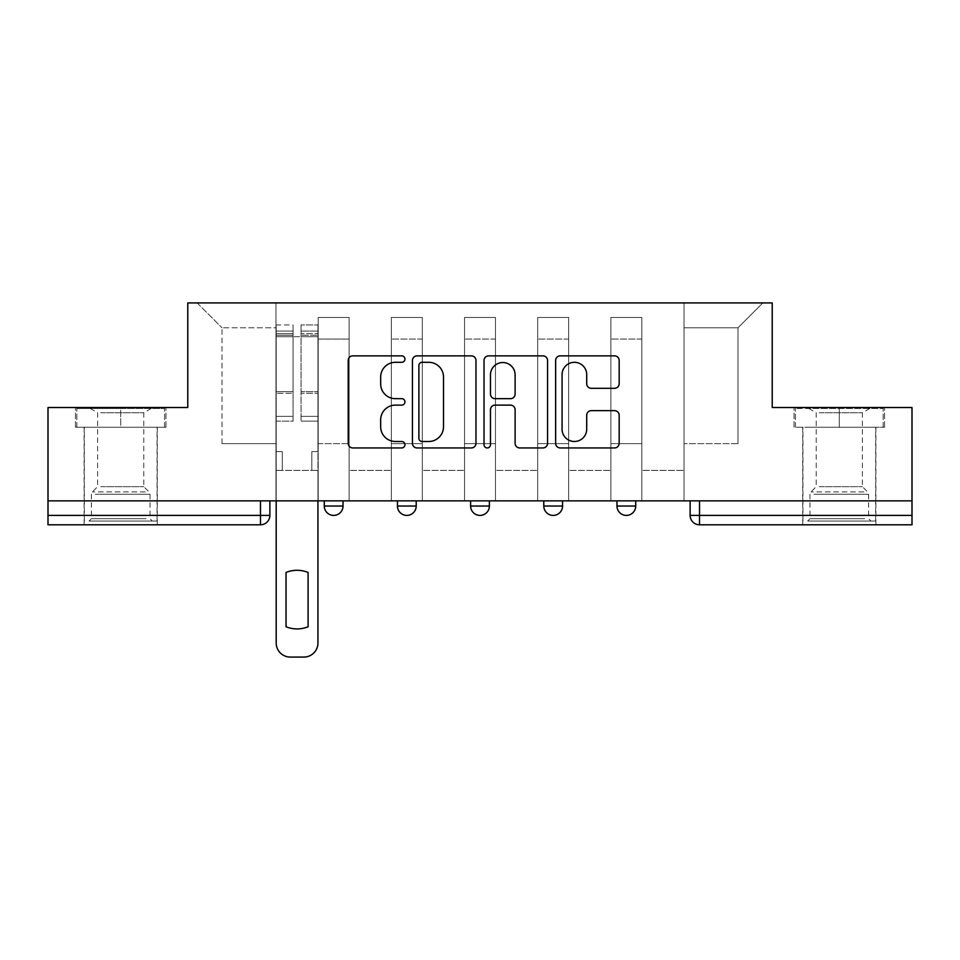 <?xml version="1.0" encoding="UTF-8"?>
<svg xmlns="http://www.w3.org/2000/svg" width="960" height="960" viewBox="0 0 960 960"><rect width="100%" height="100%" fill="white"/><g stroke="black" fill="none" stroke-linecap="round" stroke-linejoin="round"><path stroke-width="0.72" stroke-dasharray="4.8 3.6" d="M404.952 359.088A3.228 3.228 0 0 0 401.736 355.86L352.812 355.86A4.608 4.608 0 0 0 348.204 360.468L348.204 443.34A4.608 4.608 0 0 0 352.812 447.948L401.736 447.948A3.228 3.228 0 0 0 404.952 444.72A3.228 3.228 0 0 0 401.736 441.492L395.4 441.492A14.736 14.736 0 0 1 380.664 426.768L380.664 419.856A14.736 14.736 0 0 1 395.4 405.12L401.736 405.12A3.228 3.228 0 0 0 404.952 401.904A3.228 3.228 0 0 0 401.736 398.676L395.4 398.676A14.736 14.736 0 0 1 380.664 383.952L380.664 377.04A14.736 14.736 0 0 1 395.4 362.304L401.736 362.304A3.228 3.228 0 0 0 404.952 359.088M616.968 500.868L635.724 500.868L616.968 500.868L616.968 506.028L635.724 506.028M562.548 500.868L543.792 500.868L562.548 500.868L562.548 506.028A9.384 9.384 0 0 1 553.176 515.412M470.616 500.868L489.384 500.868L489.384 506.028A9.384 9.384 0 0 1 480 515.412A9.384 9.384 0 0 1 470.616 506.028L470.616 500.868L489.384 500.868M397.452 500.868L416.208 500.868L397.452 500.868M324.276 500.868L343.032 500.868L324.276 500.868L324.276 506.028L343.032 506.028M120.708 524.796L84.12 524.796L120.708 524.796M120.708 427.236L75.444 427.236L165.972 427.236L120.708 427.236L120.708 407.532L165.972 407.532L75.444 407.532L120.708 407.532L120.708 427.236L164.556 427.236L76.848 427.236L120.708 427.236L120.708 408.468L164.556 408.468L76.848 408.468L120.708 408.468L120.708 427.236M839.292 524.796L875.88 524.796L839.292 524.796M839.292 427.236L884.556 427.236L839.292 427.236L839.292 407.532L884.556 407.532L794.028 407.532L839.292 407.532L839.292 427.236L883.152 427.236L795.444 427.236L839.292 427.236L839.292 408.468L883.152 408.468L795.444 408.468L839.292 408.468L839.292 427.236M912 500.868L48 500.868L48 407.532L187.776 407.532L187.776 302.928L772.224 302.928L772.224 407.532L912 407.532L912 515.412L690.132 515.412M699.516 500.868L690.132 500.868L699.516 500.868L699.516 524.796L912 524.796L912 515.412M48 500.868L260.484 500.868L48 500.868L48 524.796L260.484 524.796A9.384 9.384 0 0 0 269.868 515.412L48 515.412M318.18 339.048L318.18 443.652L318.18 339.048L349.128 339.048L349.128 317.472L349.128 443.652L349.128 339.048L318.18 339.048M318.18 500.868L318.18 317.472L349.128 317.472L318.18 317.472L318.18 500.868L318.18 470.388L275.964 470.388L318.18 470.388L318.18 500.868L275.964 500.868L275.964 302.928L684.036 302.928L197.16 302.928L275.964 302.928L275.964 443.652L275.964 327.792L222.024 327.792L275.964 327.792L275.964 302.928L275.964 500.868L275.964 470.388L275.964 500.868L318.18 500.868M349.128 500.868L349.128 317.472L318.18 317.472L349.128 317.472L349.128 500.868L349.128 470.388L391.344 470.388L349.128 470.388L349.128 500.868L391.344 500.868L391.344 317.472L391.344 339.048L391.344 317.472L422.304 317.472L422.304 339.048L422.304 317.472L391.344 317.472L391.344 500.868L391.344 470.388L391.344 500.868L349.128 500.868M391.344 443.652L391.344 339.048L391.344 443.652L422.304 443.652L422.304 339.048L422.304 443.652L391.344 443.652M422.304 500.868L422.304 317.472L391.344 317.472L422.304 317.472L422.304 500.868L422.304 470.388L464.52 470.388L422.304 470.388L422.304 500.868L464.52 500.868L464.52 317.472L464.52 339.048L464.52 317.472L495.48 317.472L495.48 339.048L495.48 317.472L464.52 317.472L464.52 500.868L464.52 470.388L464.52 500.868L422.304 500.868M464.52 443.652L464.52 339.048L464.52 443.652L495.48 443.652L495.48 339.048L495.48 443.652L464.52 443.652M495.48 500.868L495.48 317.472L464.52 317.472L495.48 317.472L495.48 500.868L495.48 470.388L537.696 470.388L495.48 470.388L495.48 500.868L537.696 500.868L537.696 317.472L537.696 339.048L537.696 317.472L568.656 317.472L568.656 339.048L568.656 317.472L537.696 317.472L537.696 500.868L537.696 470.388L537.696 500.868L495.48 500.868M537.696 443.652L537.696 339.048L537.696 443.652L568.656 443.652L568.656 339.048L568.656 443.652L537.696 443.652M568.656 500.868L568.656 317.472L537.696 317.472L568.656 317.472L568.656 500.868L568.656 470.388L610.872 470.388L568.656 470.388L568.656 500.868L610.872 500.868L610.872 317.472L610.872 339.048L610.872 317.472L641.82 317.472L641.82 339.048L641.82 317.472L610.872 317.472L610.872 500.868L610.872 470.388L610.872 500.868L568.656 500.868M610.872 443.652L610.872 339.048L610.872 443.652L641.82 443.652L641.82 339.048L641.82 443.652L610.872 443.652M641.82 500.868L641.82 317.472L610.872 317.472L641.82 317.472L641.82 500.868L641.82 470.388L684.036 470.388L641.82 470.388L641.82 500.868L684.036 500.868L684.036 302.928L762.84 302.928L684.036 302.928L684.036 327.792L737.976 327.792L684.036 327.792L684.036 443.652L684.036 302.928L684.036 500.868L641.82 500.868L684.036 500.868L684.036 470.388L684.036 500.868L641.82 500.868M318.18 443.652L349.128 443.652L318.18 443.652M222.024 443.652L222.024 327.792L222.024 443.652L275.964 443.652L222.024 443.652M737.976 443.652L737.976 327.792L762.84 302.928L737.976 327.792L737.976 443.652L684.036 443.652L737.976 443.652M260.484 500.868L269.868 500.868L260.484 500.868L260.484 524.796M197.16 302.928L222.024 327.792L197.16 302.928M165.972 427.236L165.972 407.532L165.972 427.236M75.444 427.236L75.444 407.532L75.444 427.236M884.556 427.236L884.556 407.532L884.556 427.236M794.028 427.236L794.028 407.532L794.028 427.236M475.968 443.34L475.968 360.468A4.608 4.608 0 0 0 471.372 355.86L417.036 355.86A4.608 4.608 0 0 0 412.44 360.468L412.44 443.34A4.608 4.608 0 0 0 417.036 447.948L471.372 447.948A4.608 4.608 0 0 0 475.968 443.34M422.1 362.304A3.228 3.228 0 0 0 418.884 365.532L418.884 438.276A3.228 3.228 0 0 0 422.1 441.492L428.784 441.492A14.736 14.736 0 0 0 443.508 426.768L443.508 377.04A14.736 14.736 0 0 0 428.784 362.304L422.1 362.304M488.628 355.86L542.964 355.86A4.608 4.608 0 0 1 547.56 360.468L547.56 443.34A4.608 4.608 0 0 1 542.964 447.948L519.708 447.948A4.608 4.608 0 0 1 515.112 443.34L515.112 409.728A4.608 4.608 0 0 0 510.504 405.12L495.084 405.12A4.608 4.608 0 0 0 490.476 409.728L490.476 444.72A3.228 3.228 0 0 1 487.248 447.948A3.228 3.228 0 0 1 484.032 444.72L484.032 360.468A4.608 4.608 0 0 1 488.628 355.86M515.112 374.856A12.312 12.312 0 0 0 502.788 362.532A12.312 12.312 0 0 0 490.476 374.856L490.476 394.08A4.608 4.608 0 0 0 495.084 398.676L510.504 398.676A4.608 4.608 0 0 0 515.112 394.08L515.112 374.856M591.3 388.32L614.556 388.32A4.608 4.608 0 0 0 619.164 383.712L619.164 360.468A4.608 4.608 0 0 0 614.556 355.86L560.232 355.86A4.608 4.608 0 0 0 555.624 360.468L555.624 443.34A4.608 4.608 0 0 0 560.232 447.948L614.556 447.948A4.608 4.608 0 0 0 619.164 443.34L619.164 415.26A4.608 4.608 0 0 0 614.556 410.652L591.3 410.652A4.608 4.608 0 0 0 586.704 415.26L586.704 429.18A12.312 12.312 0 0 1 574.38 441.492A12.312 12.312 0 0 1 562.068 429.18L562.068 374.628A12.312 12.312 0 0 1 574.38 362.304A12.312 12.312 0 0 1 586.704 374.628L586.704 383.712A4.608 4.608 0 0 0 591.3 388.32M317.94 642.996L317.94 451.62L311.844 451.62L317.94 451.62L317.94 336.708L317.94 500.868L317.94 470.388L311.844 470.388L317.94 470.388L317.94 451.62L311.844 451.62L311.844 470.388L317.94 470.388L311.844 470.388L311.844 451.62L311.844 470.388L311.844 451.62L317.94 451.62L317.94 324.972L317.94 642.996A14.076 14.076 0 0 1 303.864 657.072A14.076 14.076 0 0 0 317.94 642.996A14.076 14.076 0 0 1 303.864 657.072L290.268 657.072A14.076 14.076 0 0 1 276.192 642.996A14.076 14.076 0 0 0 290.268 657.072A14.076 14.076 0 0 1 276.192 642.996L276.192 470.388L282.288 470.388L276.192 470.388L276.192 500.868L276.192 331.08L276.192 416.352L293.076 416.352L293.076 393.288L276.192 393.288L276.192 421.128L293.076 421.128L293.076 324.972L293.076 336.708L301.056 336.708L276.192 336.708L276.192 642.996M301.056 335.22L301.056 331.08L301.056 336.708L317.94 336.708L317.94 331.08L317.94 416.352L301.056 416.352L317.94 416.352L317.94 421.128L301.056 421.128L317.94 421.128L317.94 324.972L317.94 336.708L301.056 336.708L317.94 336.708L301.056 336.708L301.056 324.972L301.056 336.708L301.056 331.08L317.94 331.08L301.056 331.08L301.056 393.288L317.94 393.288L301.056 393.288L301.056 421.128L301.056 324.972L317.94 324.972L301.056 324.972L301.056 333.612L317.94 333.612L301.056 333.612L301.056 391.68L317.94 391.68L301.056 391.68L301.056 421.128L301.056 335.22L317.94 335.22L301.056 335.22M308.088 572.448A29.316 29.316 0 0 0 286.044 572.448L286.044 626.772A29.316 29.316 0 0 0 308.088 626.772A29.316 29.316 0 0 1 286.044 626.772L286.044 572.448A29.316 29.316 0 0 1 308.088 572.448L308.088 626.772L308.088 572.448A29.316 29.316 0 0 0 286.044 572.448M276.192 451.62L276.192 331.08L276.192 393.288L293.076 393.288L293.076 331.08L293.076 336.708L276.192 336.708L293.076 336.708L293.076 331.08L276.192 331.08L293.076 331.08L293.076 421.128L276.192 421.128L276.192 324.972L276.192 336.708L293.076 336.708L293.076 324.972L276.192 324.972L276.192 470.388L282.288 470.388L282.288 451.62L276.192 451.62L282.288 451.62L276.192 451.62L282.288 451.62L282.288 470.388L282.288 451.62L282.288 470.388L276.192 470.388L276.192 451.62M293.076 416.352L276.192 416.352L276.192 421.128L276.192 324.972L293.076 324.972L293.076 333.612L276.192 333.612L293.076 333.612L293.076 391.68L276.192 391.68L293.076 391.68L293.076 416.352M303.864 657.072L290.268 657.072M93.288 521.04L152.364 521.04L93.288 521.04M146.088 518.7L91.392 518.7L146.088 518.7M94.296 408.468L151.188 408.468L94.296 408.468M100.716 412.74L143.784 412.74L100.716 412.74M100.716 486.672L143.784 486.672L100.716 486.672M89.22 521.04L157.056 521.04L89.22 521.04M89.22 427.236L157.056 427.236L89.22 427.236M164.556 427.236L164.556 408.468L164.556 427.236M76.848 427.236L76.848 408.468L76.848 427.236M811.872 521.04L870.96 521.04L811.872 521.04M864.684 518.7L809.976 518.7L864.684 518.7M812.892 408.468L869.784 408.468L812.892 408.468M819.3 412.74L862.38 412.74L819.3 412.74M819.3 486.672L862.38 486.672L819.3 486.672M807.816 521.04L875.652 521.04L807.816 521.04M807.816 427.236L875.652 427.236L807.816 427.236M883.152 427.236L883.152 408.468L883.152 427.236M795.444 427.236L795.444 408.468L795.444 427.236M562.548 506.028L543.792 506.028M489.384 506.028L470.616 506.028M416.208 506.028L397.452 506.028M641.82 339.048L610.872 339.048L641.82 339.048M568.656 339.048L537.696 339.048L568.656 339.048M495.48 339.048L464.52 339.048L495.48 339.048M422.304 339.048L391.344 339.048L422.304 339.048M276.192 335.22L293.076 335.22L276.192 335.22M95.316 494.256L150.024 494.256L95.316 494.256M145.26 491.94L92.352 491.94L145.26 491.94M813.912 494.256L868.608 494.256L813.912 494.256M863.856 491.94L810.948 491.94L863.856 491.94M84.12 427.236L84.12 524.796M802.716 427.236L802.716 524.796M875.88 427.236L875.88 524.796M157.284 427.236L157.284 524.796M151.188 408.468L143.784 412.74L143.784 486.672L149.052 491.94L150.024 494.256L150.024 518.7L152.364 521.04M84.348 521.04L84.348 427.236M157.056 521.04L157.056 427.236M90.216 408.468L97.62 412.74L97.62 486.672L92.352 491.94L91.392 494.256L91.392 518.7L89.04 521.04M869.784 408.468L862.38 412.74L862.38 486.672L867.648 491.94L868.608 494.256L868.608 518.7L870.96 521.04M802.944 521.04L802.944 427.236M875.652 521.04L875.652 427.236M808.812 408.468L816.216 412.74L816.216 486.672L810.948 491.94L809.976 494.256L809.976 518.7L807.636 521.04"/><path stroke-width="1.44" d="M404.952 359.088A3.228 3.228 0 0 0 401.736 355.86L352.812 355.86A4.608 4.608 0 0 0 348.204 360.468L348.204 443.34A4.608 4.608 0 0 0 352.812 447.948L401.736 447.948A3.228 3.228 0 0 0 404.952 444.72A3.228 3.228 0 0 0 401.736 441.492L395.4 441.492A14.736 14.736 0 0 1 380.664 426.768L380.664 419.856A14.736 14.736 0 0 1 395.4 405.12L401.736 405.12A3.228 3.228 0 0 0 404.952 401.904A3.228 3.228 0 0 0 401.736 398.676L395.4 398.676A14.736 14.736 0 0 1 380.664 383.952L380.664 377.04A14.736 14.736 0 0 1 395.4 362.304L401.736 362.304A3.228 3.228 0 0 0 404.952 359.088M543.792 506.028L543.792 500.868L543.792 506.028A9.384 9.384 0 0 0 553.176 515.412A9.384 9.384 0 0 1 543.792 506.028L562.548 506.028A9.384 9.384 0 0 1 553.176 515.412M397.452 506.028L397.452 500.868L397.452 506.028A9.384 9.384 0 0 0 406.824 515.412A9.384 9.384 0 0 1 397.452 506.028L416.208 506.028A9.384 9.384 0 0 1 406.824 515.412A9.384 9.384 0 0 0 416.208 506.028L416.208 500.868L416.208 506.028M614.556 388.32A4.608 4.608 0 0 0 619.164 383.712L619.164 360.468A4.608 4.608 0 0 0 614.556 355.86L560.232 355.86A4.608 4.608 0 0 0 555.624 360.468L555.624 443.34A4.608 4.608 0 0 0 560.232 447.948L614.556 447.948A4.608 4.608 0 0 0 619.164 443.34L619.164 415.26A4.608 4.608 0 0 0 614.556 410.652L591.3 410.652A4.608 4.608 0 0 0 586.704 415.26L586.704 429.18A12.312 12.312 0 0 1 574.38 441.492A12.312 12.312 0 0 1 562.068 429.18L562.068 374.628A12.312 12.312 0 0 1 574.38 362.304A12.312 12.312 0 0 1 586.704 374.628L586.704 383.712A4.608 4.608 0 0 0 591.3 388.32L614.556 388.32M48 500.868L48 407.532L187.776 407.532L187.776 302.928L772.224 302.928L772.224 407.532L912 407.532L912 500.868L48 500.868L48 515.412L269.868 515.412L269.868 500.868L269.868 515.412A9.384 9.384 0 0 1 260.484 524.796L48 524.796L48 515.412M475.968 360.468A4.608 4.608 0 0 0 471.372 355.86L417.036 355.86A4.608 4.608 0 0 0 412.44 360.468L412.44 443.34A4.608 4.608 0 0 0 417.036 447.948L471.372 447.948A4.608 4.608 0 0 0 475.968 443.34L475.968 360.468M488.628 355.86L542.964 355.86A4.608 4.608 0 0 1 547.56 360.468L547.56 443.34A4.608 4.608 0 0 1 542.964 447.948L519.708 447.948A4.608 4.608 0 0 1 515.112 443.34L515.112 409.728A4.608 4.608 0 0 0 510.504 405.12L495.084 405.12A4.608 4.608 0 0 0 490.476 409.728L490.476 444.72A3.228 3.228 0 0 1 487.248 447.948A3.228 3.228 0 0 1 484.032 444.72L484.032 360.468A4.608 4.608 0 0 1 488.628 355.86M690.132 500.868L690.132 515.412L912 515.412L912 524.796L699.516 524.796A9.384 9.384 0 0 1 690.132 515.412L690.132 500.868M912 500.868L912 515.412M635.724 500.868L635.724 506.028A9.384 9.384 0 0 1 626.34 515.412A9.384 9.384 0 0 1 616.968 506.028A9.384 9.384 0 0 0 626.34 515.412A9.384 9.384 0 0 0 635.724 506.028L635.724 500.868M616.968 500.868L616.968 506.028L635.724 506.028M562.548 500.868L562.548 506.028M489.384 500.868L489.384 506.028A9.384 9.384 0 0 1 480 515.412A9.384 9.384 0 0 1 470.616 506.028L489.384 506.028M470.616 500.868L470.616 506.028M343.032 500.868L343.032 506.028A9.384 9.384 0 0 1 333.66 515.412A9.384 9.384 0 0 1 324.276 506.028A9.384 9.384 0 0 0 333.66 515.412A9.384 9.384 0 0 0 343.032 506.028L343.032 500.868M324.276 500.868L324.276 506.028L343.032 506.028M699.516 500.868L699.516 524.796A9.384 9.384 0 0 1 690.132 515.412M422.1 362.304A3.228 3.228 0 0 0 418.884 365.532L418.884 438.276A3.228 3.228 0 0 0 422.1 441.492L428.784 441.492A14.736 14.736 0 0 0 443.508 426.768L443.508 377.04A14.736 14.736 0 0 0 428.784 362.304L422.1 362.304M515.112 374.856A12.312 12.312 0 0 0 502.788 362.532A12.312 12.312 0 0 0 490.476 374.856L490.476 394.08A4.608 4.608 0 0 0 495.084 398.676L510.504 398.676A4.608 4.608 0 0 0 515.112 394.08L515.112 374.856M286.044 572.448L286.044 626.772A29.316 29.316 0 0 0 308.088 626.772A29.316 29.316 0 0 1 286.044 626.772L286.044 572.448A29.316 29.316 0 0 1 308.088 572.448L308.088 626.772L308.088 572.448M276.192 642.996L276.192 500.868L276.192 642.996A14.076 14.076 0 0 0 290.268 657.072L303.864 657.072A14.076 14.076 0 0 0 317.94 642.996L317.94 500.868L317.94 642.996M290.268 657.072L303.864 657.072M260.484 500.868L260.484 524.796"/></g></svg>
